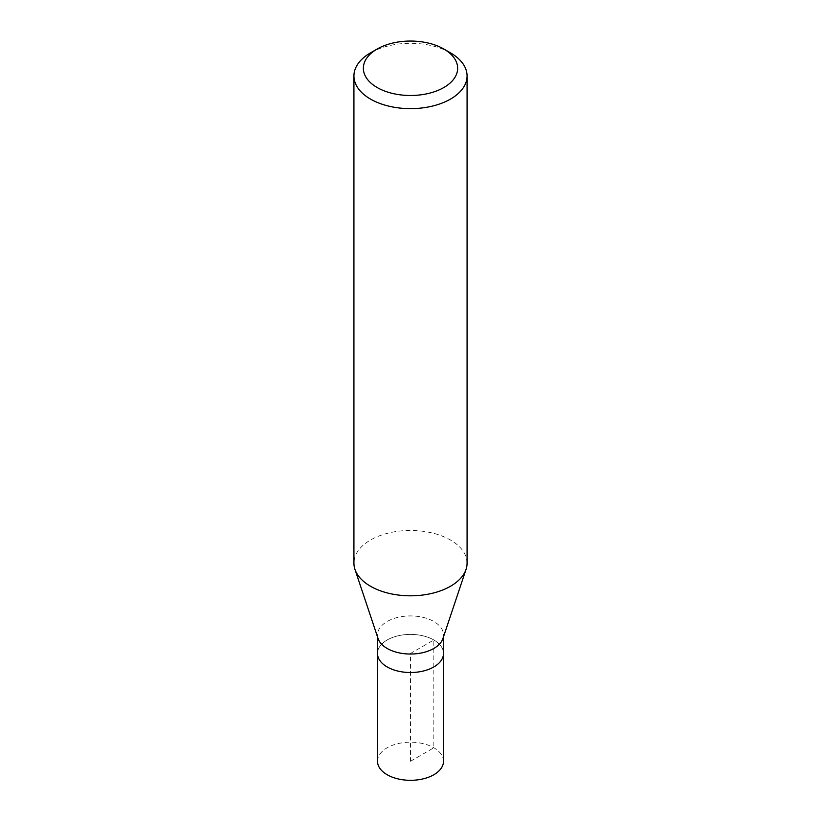 <?xml version="1.0" encoding="UTF-8"?>
<svg xmlns="http://www.w3.org/2000/svg" width="821" height="821" viewBox="0 0 821 821"><rect width="100%" height="100%" fill="white"/><g stroke="black" fill="none" stroke-linecap="round" stroke-linejoin="round"><path stroke-width="0.62" stroke-dasharray="4.11 3.08" d="M443.504 761.262A33.004 19.057 0 0 0 423.133 743.652A33.004 19.057 0 0 0 387.163 747.787A33.004 19.057 0 0 0 377.496 761.262M377.496 653.465A33.004 19.057 180 0 1 387.163 639.99A33.004 19.057 180 0 1 423.133 635.854A33.004 19.057 180 0 1 443.504 653.465A33.004 19.057 0 0 0 423.133 635.854A33.004 19.057 0 0 0 387.163 639.99A33.004 19.057 0 0 0 377.496 653.465M378.091 638.594A33.004 19.057 180 0 1 377.496 634.982A33.004 19.057 180 0 1 387.163 621.507A33.004 19.057 180 0 1 423.133 617.382A33.004 19.057 180 0 1 443.504 634.982A33.004 19.057 180 0 1 442.909 638.594M467.077 563.144A56.577 32.666 0 0 0 432.154 532.962A56.577 32.666 0 0 0 370.487 540.044A56.577 32.666 0 0 0 353.923 563.144M370.487 52.872A56.577 32.666 180 0 1 450.513 52.872M410.5 761.262L433.837 747.787L433.837 639.99L410.5 653.465L410.5 761.262M377.496 634.982L377.496 636.809M443.504 634.982L443.504 636.809"/><path stroke-width="1.23" d="M377.496 636.809L377.496 761.262A33.004 19.057 0 0 0 397.867 778.862A33.004 19.057 0 0 0 433.837 774.737A33.004 19.057 0 0 0 443.504 761.262L443.504 653.465A33.004 19.057 180 0 1 433.837 666.939A33.004 19.057 180 0 1 397.867 671.065A33.004 19.057 180 0 1 377.496 653.465A33.004 19.057 0 0 0 397.867 671.065A33.004 19.057 0 0 0 433.837 666.939A33.004 19.057 0 0 0 443.504 653.465L443.504 636.809M466.061 569.333L442.909 638.594A33.004 19.057 180 0 1 433.837 648.457A33.004 19.057 180 0 1 400.833 653.198A33.004 19.057 180 0 1 378.091 638.594L354.939 569.333A56.577 32.666 0 0 0 393.916 594.373A56.577 32.666 0 0 0 450.513 586.245A56.577 32.666 0 0 0 466.061 569.333A56.577 32.666 0 0 0 467.077 563.144L467.077 75.973A56.577 32.666 180 0 1 450.513 99.074A56.577 32.666 180 0 1 388.846 106.155A56.577 32.666 180 0 1 353.923 75.973A56.577 32.666 180 0 1 370.487 52.872L377.157 49.024A47.156 27.226 180 0 1 443.843 49.024A47.156 27.226 180 0 1 443.843 87.519A47.156 27.226 180 0 1 377.157 87.519A47.156 27.226 180 0 1 377.157 49.024L370.487 52.872M353.923 75.973L353.923 563.144A56.577 32.666 0 0 0 354.939 569.333M443.843 49.024L450.513 52.872A56.577 32.666 180 0 1 467.077 75.973"/></g></svg>
